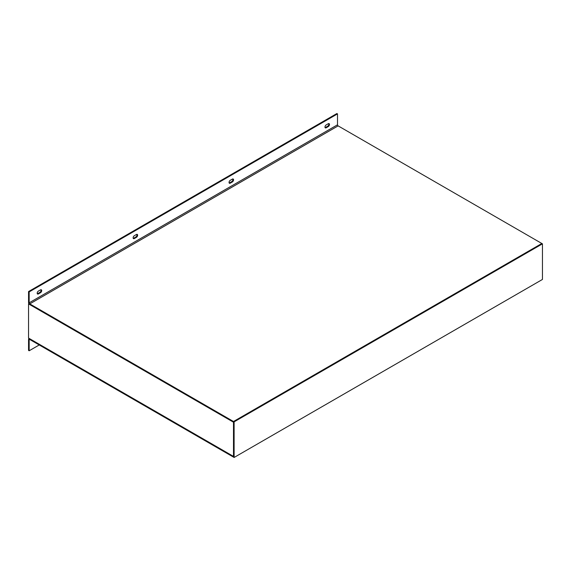 <?xml version="1.0" encoding="UTF-8"?>
<svg xmlns="http://www.w3.org/2000/svg" width="571" height="571" viewBox="0 0 571 571"><rect width="100%" height="100%" fill="white"/><g stroke="black" fill="none" stroke-linecap="round" stroke-linejoin="round"><path stroke-width="0.86" d="M29.785 339.502A0.871 0.507 -120 0 0 29.349 339.459A0.871 0.507 -120 0 0 29.164 339.852L29.785 339.502L233.496 457.107L233.496 422.219L29.785 304.607A1.742 1.006 -120 0 1 28.55 302.473L28.55 291.553L29.164 291.909L29.164 302.83A0.871 0.507 -120 0 0 29.785 303.893L338.125 125.877L541.836 243.489L233.496 421.505L29.785 303.893M29.164 339.852L29.164 350.772L28.55 350.416L28.55 339.502A1.742 1.006 -120 0 1 28.914 338.703A1.742 1.006 -120 0 1 29.785 338.789L233.496 456.4L28.55 338.075L28.55 303.893L233.496 422.219L233.496 421.505L234.11 421.862L234.11 457.464L542.45 279.447L542.45 243.846L234.11 421.862M29.164 350.772L39.242 344.955M338.125 125.877A0.871 0.507 60 0 1 337.504 124.806L337.504 113.893L29.164 291.909M28.55 291.553L336.89 113.536L337.504 113.893M40.976 289.725A1.742 1.006 -60 0 1 39.856 292.381L37.8 293.573A1.742 1.006 -60 0 1 37.293 293.737M136.904 234.338A1.742 1.006 -60 0 1 135.784 237.001L133.728 238.186A1.742 1.006 -60 0 1 133.221 238.357M232.832 178.959A1.742 1.006 -60 0 1 231.712 181.614L229.656 182.806A1.742 1.006 -60 0 1 229.149 182.97M328.76 123.572A1.742 1.006 -60 0 1 327.64 126.234L325.584 127.419A1.742 1.006 -60 0 1 325.077 127.583M38.414 293.929L40.47 292.737A1.742 1.006 120 0 0 41.612 291.203A1.742 1.006 120 0 0 41.348 289.804A1.742 1.006 120 0 0 40.47 289.89L38.414 291.074A1.742 1.006 120 0 0 37.279 292.616A1.742 1.006 120 0 0 37.543 294.015A1.742 1.006 120 0 0 38.414 293.929L37.8 293.573M134.342 238.542L136.398 237.358A1.742 1.006 120 0 0 137.54 235.816A1.742 1.006 120 0 0 137.276 234.424A1.742 1.006 120 0 0 136.398 234.51L134.342 235.695A1.742 1.006 120 0 0 133.207 237.229A1.742 1.006 120 0 0 133.471 238.628A1.742 1.006 120 0 0 134.342 238.542L133.728 238.186M230.27 183.155L232.326 181.971A1.742 1.006 120 0 0 233.468 180.436A1.742 1.006 120 0 0 233.204 179.037A1.742 1.006 120 0 0 232.326 179.123L230.27 180.308A1.742 1.006 120 0 0 229.135 181.849A1.742 1.006 120 0 0 229.399 183.248A1.742 1.006 120 0 0 230.27 183.155L229.656 182.806M326.198 127.776L328.254 126.591A1.742 1.006 120 0 0 329.396 125.049A1.742 1.006 120 0 0 329.132 123.657A1.742 1.006 120 0 0 328.254 123.743L326.198 124.928A1.742 1.006 120 0 0 325.063 126.462A1.742 1.006 120 0 0 325.327 127.861A1.742 1.006 120 0 0 326.198 127.776L325.584 127.419M542.45 243.846L541.836 243.489L233.496 421.505L233.496 457.107L234.11 457.464M28.914 303.686L28.55 303.893M337.504 124.806L29.164 302.83M327.64 126.234L328.254 126.591M231.712 181.614L232.326 181.971M135.784 237.001L136.398 237.358M39.856 292.381L40.47 292.737M28.914 338.703L29.271 338.489"/></g></svg>
